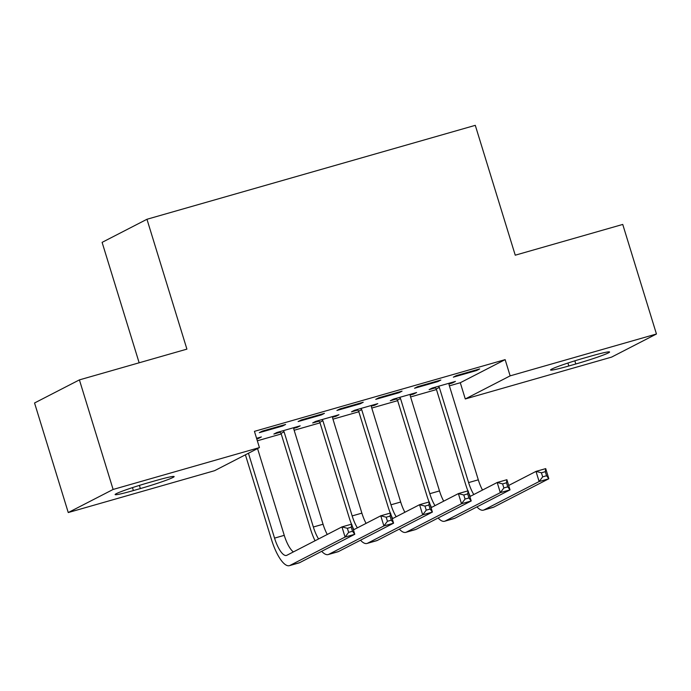 <?xml version="1.0" encoding="UTF-8"?>
<svg xmlns="http://www.w3.org/2000/svg" width="691" height="691" viewBox="0 0 691 691"><rect width="100%" height="100%" fill="white"/><g stroke="black" fill="none" stroke-linecap="round" stroke-linejoin="round"><path stroke-width="1.04" d="M257.337 440.798L281.228 433.965M294.15 430.26L320.037 422.857M332.967 419.161L358.845 411.758M371.775 408.053L397.653 400.65M410.584 396.954L436.462 389.551M449.392 385.846L460.284 382.736L465.285 398.966L510.139 375.861L656.45 334.003L611.595 357.109L465.285 398.966M214.573 470.692L68.254 512.549L113.117 489.453L259.427 447.595L214.573 470.692M113.117 489.453L79.405 379.886L34.55 402.983L68.254 512.549M139.15 362.792L102.104 242.368L146.958 219.272L475.287 125.339L515.244 255.195L622.746 224.437L656.45 334.003M296.957 426.753L297.147 427.392L300.179 425.837L276.892 432.497L273.861 434.06L280.166 432.255M297.147 427.392L293.83 428.342M324.425 413.348L301.138 420.007L298.115 421.57L321.393 414.911L324.425 413.348M374.574 404.546L374.772 405.185L377.796 403.63L354.518 410.29L351.486 411.853L357.783 410.048M374.772 405.185L371.447 406.135M402.05 391.141L378.763 397.8L375.731 399.363L399.018 392.704L402.05 391.141M452.19 382.339L452.389 382.978L455.421 381.423L432.134 388.083L429.102 389.646L435.399 387.841M452.389 382.978L449.072 383.928M479.666 368.934L456.38 375.593L453.348 377.156L476.635 370.497L479.666 368.934M460.284 382.736L505.147 359.631L254.435 431.357L259.427 447.595M440.858 380.033L417.571 386.701L414.54 388.256L437.826 381.596L440.858 380.033M413.382 393.447L413.581 394.086L416.613 392.523L393.326 399.182L390.294 400.745L396.591 398.94M413.581 394.086L410.264 395.036M363.233 402.24L339.955 408.908L336.923 410.463L360.21 403.803L363.233 402.24M335.766 415.654L335.956 416.293L338.987 414.73L315.701 421.389L312.678 422.952L318.974 421.147M335.956 416.293L332.639 417.243M285.616 424.447L262.33 431.115L259.298 432.67L282.584 426.01L285.616 424.447M258.14 437.861L258.339 438.5L261.371 436.937L256.568 438.31M258.339 438.5L256.767 438.949M133.38 490.567A27.217 1.624 -17.1 0 1 115.121 494.575A27.217 1.624 -17.1 0 1 148.893 482.568L155.881 480.573A27.217 1.624 -17.1 0 1 174.141 476.565A27.217 1.624 -17.1 0 1 140.368 488.563L133.38 490.567L132.473 487.621M505.147 359.631L510.139 375.861M79.405 379.886L186.907 349.128L146.958 219.272M591.332 355.995A27.217 1.624 -17.1 0 1 609.583 351.987A27.217 1.624 -17.1 0 1 575.81 363.984L568.823 365.98A27.217 1.624 -17.1 0 1 550.563 369.996A27.217 1.624 -17.1 0 1 584.344 357.99L591.332 355.995M476.436 369.858L476.635 370.497M437.628 380.957L437.826 381.596M398.819 392.065L399.018 392.704M360.011 403.164L360.21 403.803M321.203 414.272L321.393 414.911M282.394 425.371L282.584 426.01M467.902 490.878A31.898 10.045 74 0 1 465.57 484.158L436.289 388.973L434.959 387.271M449.115 383.22L449.02 384.637L478.302 479.822A21.266 6.703 -106 0 0 482.508 490.057M438.431 386.278L439.321 387.409L468.602 482.594A21.266 6.703 -106 0 0 473.801 494.54M508.662 485.471L536.009 471.392L545.709 468.619L548.827 478.759L493.728 507.134A31.898 10.045 74 0 1 493.141 507.367L483.432 510.148A31.898 10.045 74 0 1 476.937 506.9M546.555 475.736L545.311 471.677L541.424 472.791L542.677 476.85L546.555 475.736L548.827 478.759L539.127 481.541L484.028 509.915A31.898 10.045 74 0 1 483.432 510.148M470.269 496.363A31.898 10.045 74 0 1 468.731 492.925M542.677 476.85L539.127 481.541L536.009 471.392L541.424 472.791M439.321 387.409L436.289 388.973M545.311 471.677L545.709 468.619M429.094 501.977A31.898 10.045 74 0 1 426.762 495.266L397.48 400.08L396.15 398.379M410.307 394.328L410.212 395.736L439.493 490.93A21.266 6.703 -106 0 0 443.7 501.165M399.623 397.385L400.504 398.517L429.793 493.702A21.266 6.703 -106 0 0 434.993 505.648M469.854 496.57L497.192 482.491L506.9 479.718L510.018 489.867L454.92 518.241A31.898 10.045 74 0 1 454.332 518.475L444.624 521.247A31.898 10.045 74 0 1 438.129 518M507.747 486.844L506.503 482.784L502.616 483.89L503.869 487.95L507.747 486.844L510.018 489.867L500.319 492.64L445.211 521.014A31.898 10.045 74 0 1 444.624 521.247M431.46 507.462A31.898 10.045 74 0 1 429.923 504.033M503.869 487.95L500.319 492.64L497.192 482.491L502.616 483.89M400.504 398.517L397.48 400.08M506.503 482.784L506.9 479.718M390.285 513.085A31.898 10.045 74 0 1 387.953 506.365L358.664 411.18L357.342 409.478M371.499 405.427L371.404 406.844L400.685 502.029A21.266 6.703 -106 0 0 404.891 512.264M360.814 408.485L361.695 409.616L390.976 504.801A21.266 6.703 -106 0 0 396.176 516.747M431.046 507.678L458.383 493.599L468.083 490.826L471.21 500.966L416.112 529.341A31.898 10.045 74 0 1 415.516 529.574L405.816 532.355A31.898 10.045 74 0 1 399.32 529.107M468.939 497.943L467.686 493.884L463.808 494.998L465.06 499.057L468.939 497.943L471.21 500.966L461.51 503.739L406.403 532.122A31.898 10.045 74 0 1 405.816 532.355M392.652 518.57A31.898 10.045 74 0 1 391.115 515.132M465.06 499.057L461.51 503.739L458.383 493.599L463.808 494.998M361.695 409.616L358.664 411.18M467.686 493.884L468.083 490.826M351.477 524.184A31.898 10.045 74 0 1 349.136 517.473L319.855 422.287L318.534 420.586M332.691 416.535L332.587 417.943L361.877 513.137A21.266 6.703 -106 0 0 366.083 523.372M322.006 419.592L322.887 420.724L352.168 515.909A21.266 6.703 -106 0 0 357.368 527.855M392.238 518.777L419.575 504.698L429.275 501.925L432.402 512.074L377.295 540.448A31.898 10.045 74 0 1 376.707 540.682L367.007 543.454A31.898 10.045 74 0 1 360.503 540.207M430.13 509.051L428.878 504.991L425 506.097L426.243 510.157L430.13 509.051L432.402 512.074L422.693 514.847L367.595 543.221A31.898 10.045 74 0 1 367.007 543.454M353.844 529.669A31.898 10.045 74 0 1 352.306 526.24M426.243 510.157L422.693 514.847L419.575 504.698L425 506.097M322.887 420.724L319.855 422.287M428.878 504.991L429.275 501.925M315.036 540.777A31.898 10.045 74 0 1 310.328 528.572L281.047 433.387L279.717 431.685M293.882 427.634L293.779 429.051L323.06 524.236A21.266 6.703 -106 0 0 327.266 534.471M283.198 430.692L284.079 431.823L313.36 527.008A21.266 6.703 -106 0 0 318.56 538.954M353.429 529.885L380.767 515.806L390.467 513.033L393.585 523.173L338.486 551.548A31.898 10.045 74 0 1 337.899 551.781L328.199 554.562A31.898 10.045 74 0 1 321.695 551.314M391.322 520.15L390.07 516.091L386.191 517.205L387.435 521.264L391.322 520.15L393.585 523.173L383.885 525.946L328.786 554.329A31.898 10.045 74 0 1 328.199 554.562M387.435 521.264L383.885 525.946L380.767 515.806L386.191 517.205M284.079 431.823L281.047 433.387M390.07 516.091L390.467 513.033M248.44 453.253L274.552 538.116A21.266 6.703 -106 0 0 286.463 555.443A21.266 6.703 -106 0 0 286.851 555.288L341.959 526.905L351.659 524.132L354.777 534.281L345.077 537.054L289.978 565.428A31.898 10.045 74 0 1 289.391 565.661A31.898 10.045 74 0 1 271.52 539.68L245.409 454.808M257.553 448.554L284.251 535.344A21.266 6.703 -106 0 0 293.399 551.919M352.505 531.258L351.261 527.198L347.383 528.304L348.627 532.364L352.505 531.258L354.777 534.281L299.678 562.655A31.898 10.045 74 0 1 299.091 562.889L289.391 565.661M348.627 532.364L345.077 537.054L341.959 526.905L347.383 528.304M351.261 527.198L351.659 524.132M575.81 363.984L574.843 360.832M568.823 365.98L567.924 363.043M140.368 488.563L139.392 485.41M478.302 479.822L468.602 482.594M493.728 507.134L484.028 509.915M439.493 490.93L429.793 493.702M454.92 518.241L445.211 521.014M400.685 502.029L390.976 504.801M416.112 529.341L406.403 532.122M361.877 513.137L352.168 515.909M377.295 540.448L367.595 543.221M323.06 524.236L313.36 527.008M338.486 551.548L328.786 554.329M284.251 535.344L274.552 538.116M299.678 562.655L289.978 565.428"/></g></svg>

